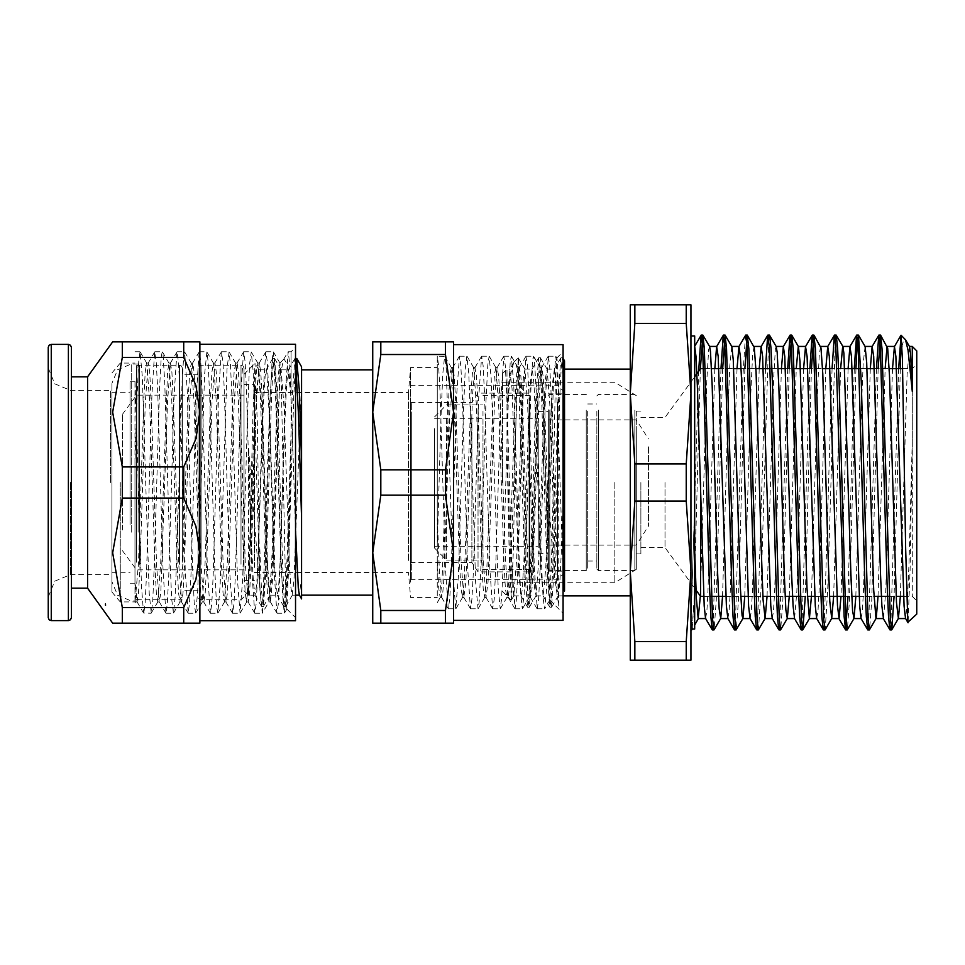 <?xml version="1.0" encoding="UTF-8"?>
<svg xmlns="http://www.w3.org/2000/svg" width="965" height="965" viewBox="0 0 965 965"><rect width="100%" height="100%" fill="white"/><g stroke="black" fill="none" stroke-linecap="round" stroke-linejoin="round"><path stroke-width="0.72" stroke-dasharray="4.83 3.62" d="M502.56 482.5L502.56 373.527L502.56 482.5M507.011 447.458L509.134 551.449L511.329 600.085L513.392 549.676L516.577 391.32L518.277 357.858L518.277 372.249L515.141 361.791L513.718 362.526L511.076 372.526L507.011 406.615L507.011 369.088L507.011 447.458L510.895 562.692L512.282 587.287L513.863 595.767L516.589 559.459L522.053 401.247L523.416 377.436L524.972 369.257L527.65 404.492L533.102 562.692L534.489 587.275L536.07 595.755L538.796 559.483L544.26 401.259L545.623 377.436L547.179 369.245L549.857 404.504L555.321 562.692L556.708 587.275L558.289 595.755L559.833 582.571L561.377 550.569L564.465 456.602L564.465 374.517M564.465 413.49L564.465 591.075M564.465 369.088L564.465 456.602M916.75 614.126L916.75 350.874M912.311 346.423L912.311 440.45L910.092 569.241L908.113 622.763M901.937 346.507L903.855 339.704L905.17 339.306M630.217 482.5L630.217 595.912L630.217 482.5M563.126 571.377L557.71 415.264L556.009 380.777L554.393 369.076L552.631 382.84L550.943 418.919L545.876 566.889L543.283 595.912L540.81 569.085L535.732 421.729L534.043 384.48L532.354 369.209L530.666 379.342L528.977 412.598L523.911 561.461L522.222 590.061L521.076 595.912L518.832 573.934L512.077 388.654L509.785 369.245L507.011 406.615M518.277 357.858L521.1 397.64L526.564 571.738L527.927 597.974L529.29 607.19L532.197 567.468L539.037 367.014L540.569 357.967L543.307 397.664L548.771 571.75L550.134 597.974L551.51 607.178L554.405 567.444L559.881 393.286L561.244 367.014L562.607 357.81L563.126 359.149M898.692 368.63L890.84 625.947M876.485 368.63L868.621 625.947M854.278 368.63L848.03 596.37M832.059 368.63L824.194 625.947M809.852 368.63L801.987 625.947M787.633 368.63L779.768 625.947M765.426 368.63L757.561 625.947M745.499 335.277L742.953 375.626L735.354 625.947M721 368.63L713.135 625.947M698.696 371.175L690.928 625.947M692.207 629.096L694.631 595.152L694.631 625.03L694.631 346.29L694.631 507.409L690.928 620.061L690.928 335.904M912.311 440.45L908.982 562.486L907.305 603.752L905.484 618.444M892.492 368.63L885.701 591.593L883.433 618.565M870.273 368.63L863.482 591.605L862.348 611.641L861.07 618.444M848.066 368.63L841.058 596.37M825.859 368.63L819.056 591.593L817.922 611.653L816.631 618.42M803.64 368.63L796.849 591.605L794.509 618.577M781.433 368.63L774.63 591.581L773.508 611.653L772.205 618.444M759.214 368.63L752.423 591.593L751.289 611.653L749.998 618.42M737.007 368.63L730.216 591.605L729.082 611.641L727.791 618.444M714.788 368.63L707.996 591.581L706.863 611.653L705.572 618.444M900.321 368.63L894.085 596.37M878.114 368.63L871.709 600.327L869.586 629.711M855.907 368.63L849.502 600.242L847.379 629.711M835.304 339.053L827.693 589.506L825.159 629.735M811.481 368.63L805.232 596.37M789.261 368.63L782.868 600.242L780.733 629.711M768.671 339.053L761.059 589.519L758.514 629.735M744.835 368.63L738.442 600.302L736.307 629.711M722.628 368.63L716.235 600.254L714.1 629.723M700.409 368.823L694.016 600.411L691.881 629.723M518.277 372.249L525.189 577.794L527.662 607.178L529.037 597.974L530.4 571.714L535.865 397.532L538.603 357.955L540.135 367.014L541.51 393.262L546.974 567.372L549.7 607.033L551.244 597.974L552.607 571.726L558.084 397.568L560.81 357.955L562.052 363.528L563.126 380.114M700.385 596.153L706.911 379.547L708.672 349.583L709.589 346.58M722.592 596.37L727.984 413.261L729.733 365.819L731.796 346.556M744.799 596.37L750.806 394.203L752.555 355.542L754.015 346.568M767.018 596.37L773.628 377.761L775.377 349.016L776.234 346.568M789.225 596.37L796.234 368.63M811.432 596.37L817.512 392.128L819.261 354.565L820.66 346.568M833.651 596.37L840.66 368.63M855.859 596.37L861.395 408.581L863.156 363.069L865.074 346.544M878.078 596.37L885.086 368.63M900.285 596.37L907.04 374.324L909.5 346.568M686.26 304.807L690.928 304.807L690.928 393.648L686.26 323.432L634.874 323.432L630.217 393.648L634.874 463.863L686.26 463.863L690.928 393.648L690.928 571.352L686.26 501.137L634.874 501.137L630.217 571.352L634.874 641.568L686.26 641.568L690.928 571.352L690.928 660.193L630.217 660.193L630.217 304.807L686.26 304.807L686.26 323.432M686.26 501.137L686.26 463.863M686.26 660.193L686.26 641.568M634.874 641.568L634.874 660.193M634.874 463.863L634.874 501.137M634.874 304.807L634.874 323.432M690.928 393.648L690.928 620.073M916.75 482.5L916.75 600.821L916.75 482.5M912.311 391.452L912.311 596.37L912.311 368.63L916.75 364.179M700.554 596.37L700.554 482.5M665.006 482.5L665.006 547.505L665.006 482.5M640.869 482.5L640.869 553.946L640.869 482.5M636.285 482.5L636.285 569.35L636.285 482.5M614.814 482.5L614.814 582.751L614.814 482.5M694.631 507.409L694.631 335.904M694.631 629.096L694.631 595.164M636.285 411.367L636.285 569.133L636.285 411.367M636.285 431.066L636.285 545.141L636.285 431.066M596.889 411.367L596.889 569.133L596.889 411.367M596.889 418.05L596.889 560.979L596.889 418.05M587.709 418.05L587.709 560.979L587.709 418.05M587.709 411.367L587.709 569.133L587.709 411.367M548.325 411.367L548.325 569.133L548.325 411.367M548.325 431.066L548.325 545.141L548.325 431.066M648.42 446.747L648.42 526.034L648.42 446.747M564.754 408.629L564.754 572.462L564.754 408.629M557.36 402.55L557.36 579.869L557.36 402.55M564.754 409.727L564.754 571.123L564.754 409.727M548.325 409.727L548.325 571.123L548.325 409.727M548.325 424.25L548.325 553.428L548.325 424.25M538.253 424.25L538.253 553.428L538.253 424.25M538.253 429.787L538.253 546.697L538.253 429.787M434.6 429.787L434.6 546.697L434.6 429.787M434.6 428.569L434.6 548.18L434.6 428.569M446.445 418.846L446.445 560.026L446.445 418.846M483.019 418.846L483.019 560.026L483.019 418.846M483.019 411.066L483.019 569.495L483.019 411.066M529.809 411.066L529.809 569.495L529.809 411.066M529.809 402.55L529.809 579.869L529.809 402.55M529.809 409.305L529.809 572.607L529.809 409.305M529.809 404.13L529.809 578.976L529.809 404.13M477.989 409.908L477.989 571.871L477.989 409.908M410.608 404.13L410.608 578.976L410.608 404.13M410.608 416.94L410.608 563.21L410.608 416.94M471.909 417.543L471.909 562.462L471.909 417.543M547.36 484.913L547.36 535.768L548.844 588.626L549.941 599.832L552.125 542.788L555.406 383.105L556.503 359.595L556.926 358.112L557.589 364.794L558.687 397.978L558.687 606.056L554.537 575.936L547.36 484.913L544.549 402.055L543.138 376.495L541.727 367.508L539.278 394.094L532.475 582.076L531.546 593.572L530.436 597.311L527.71 560.532L522.246 400.125L520.883 375.976L519.327 367.677L517.059 394.154L510.268 582.088L508.229 597.323L505.503 560.581L500.039 400.137L498.676 375.976L497.12 367.689L494.852 394.154L488.049 582.088L486.022 597.335L483.284 560.556L477.832 400.137L476.457 375.988L474.913 367.689L472.645 394.118L465.842 582.076L463.803 597.323L461.077 560.472L455.613 400.113L454.25 375.988L452.706 367.677L450.438 394.082L443.623 582.076L442.706 593.572L441.584 597.311L439.425 572.945L437.266 515.732L437.266 356.181L444.829 356.326L446.24 368.521L453.164 575.924L455.769 608.806L458.351 576.66L463.538 408.388L465.275 369.004L466.879 356.181L468.725 373.141L470.462 415.686L475.649 582.293L477.989 608.806L479.11 602.462L480.835 569.784L486.034 400.608L487.759 365.011L489.086 356.181L491.221 378.425L498.145 588.059L500.196 608.819L501.595 599L503.332 562.354L508.519 393.322L510.244 361.73L511.305 356.194L513.706 384.347L518.905 551.546L520.63 593.161L522.355 608.806L524.091 594.814L525.816 554.453L531.003 386.591L532.74 359.197L533.681 356.338L534.465 360.753L536.202 390.885L541.389 559.616L543.114 597.6L544.622 608.819L546.576 589.941L548.313 546.094L553.5 380.451L555.9 356.338L558.687 397.978M563.126 595.743L563.126 351.743L563.126 595.743M301.623 366.845L301.623 598.903M244.012 576.25L244.012 374.251L244.012 576.25M248.451 592.727L252.902 413.756L255.013 363.25L257.341 421.452L259.79 588.578L248.451 447.676L248.451 595.188L256.509 393.105L258.825 369.8L261.744 406.108L267.196 563.246L268.56 586.889L269.935 595.188L271.78 580.086L279.874 375.783L281.225 369.981L283.951 406.144L289.416 563.258L290.779 586.913L292.142 595.2L293.987 580.098L301.623 381.561M558.687 606.056L550.919 388.642L549.616 364.577L548.325 356.181L545.418 396.422L539.954 572.872L538.579 599.482L537.216 608.806L534.308 568.554L528.844 392.116L527.481 365.506L525.937 356.326L523.199 396.519L517.735 572.896L516.371 599.482L515.008 608.819L512.101 568.602L506.637 392.128L505.262 365.518L503.899 356.194L500.992 396.519L495.528 572.896L494.152 599.494L492.62 608.686L489.894 568.578L484.418 392.128L483.055 365.518L481.68 356.194L478.785 396.446L473.308 572.884L471.945 599.494L470.401 608.674L467.675 568.481L462.211 392.104L460.836 365.518L459.473 356.181L456.566 396.398L451.101 572.872L449.738 599.482L448.194 608.662L445.456 568.481L439.992 392.104L438.629 365.506L437.266 356.181L437.266 545.659L441.053 416.639L442.778 373.696L444.66 356.181M547.36 535.768L543.826 425.565L542.053 384.661L540.098 367.52L537.794 391.271L530.846 582.088L529.182 597.335L527.638 589.024L526.263 564.887L520.811 404.528L518.084 367.677L516.733 373.612L515.575 391.283L508.639 582.076L506.975 597.323L505.419 589.024L504.056 564.887L498.603 404.528L495.865 367.677L494.526 373.612L493.368 391.283L486.42 582.076L484.756 597.323L483.212 589.012L481.849 564.875L476.384 404.468L473.658 367.665L472.307 373.624L471.149 391.283L464.213 582.076L462.549 597.311L460.993 589.012L459.63 564.863L454.165 404.419L451.439 367.665L450.1 373.624L448.942 391.271L441.994 582.076L440.149 597.48L438.701 588.035L437.266 561.208L437.266 597.48L437.266 367.52L437.266 515.732M410.608 582.076L410.608 367.52L410.608 582.076M259.79 548.952L261.563 591.183L263.505 606.37L266.243 566.974L271.708 393.744L273.083 367.641L274.615 358.642L277.353 398.123L282.817 571.268L284.18 597.371L285.724 606.382L288.451 567.07L293.903 394.287L295.266 367.991L296.629 358.485M259.79 588.59L261.539 606.382L263.071 597.371L269.911 398.05L272.818 358.485L274.181 367.641L275.544 393.72L281.008 566.853L283.927 606.515L285.29 597.371L286.653 571.256L292.118 398.075L294.856 358.618L295.543 359.812M437.266 561.208L437.266 545.659M301.623 576.358L299.355 595.019M295.543 530.473L291.647 413.189L289.995 380.463L288.439 369.8L286.665 383.672L285.001 418.906L280.019 564.151L278.354 590.471L277.329 595.188L275.037 572.269L270.055 429.63L266.726 370.946L266.038 369.981L265.073 375.783L263.409 403.756L258.427 549.459L256.762 583.246L255.122 595.2L253.445 582.715L251.781 548.506L248.451 447.676M445.48 341.827L453.55 341.827L453.55 412.164L445.48 354.505L380.765 354.505L372.695 412.164L380.765 469.81L445.48 469.81L453.55 412.164L453.55 552.836L445.48 495.19L380.765 495.19L372.695 552.836L380.765 610.495L445.48 610.495L453.55 552.836L453.55 623.173L372.695 623.173L372.695 341.827L445.48 341.827L445.48 354.505M380.765 610.495L380.765 623.173M380.765 469.81L380.765 495.19M380.765 341.827L380.765 354.505M445.48 495.19L445.48 469.81M445.48 623.173L445.48 610.495M453.55 620.362L453.55 344.638M453.55 412.164L453.55 552.836M372.695 595.188L372.695 369.812M372.695 412.164L372.695 552.836M563.126 620.362L563.126 344.638M408.388 560.412L408.388 392.538L408.388 560.412M254.374 560.412L254.374 392.538L254.374 560.412M254.374 567.456L254.374 384.396L254.374 567.456M244.012 567.456L244.012 384.396L244.012 567.456M268.994 601.774L267.426 592.824L266.038 566.95L260.574 400.222L257.896 363.214L256.34 371.875L254.977 396.989L249.513 563.669L246.606 601.919L245.219 592.836L243.831 566.95L238.367 400.173L235.677 363.214L234.133 371.875L232.77 396.977L227.306 563.62L224.399 601.919L222.999 592.836L221.612 566.95L216.148 400.173L213.458 363.226L211.926 371.875L210.551 396.977L205.099 563.632L202.18 601.931L200.792 592.848L199.405 566.95L193.941 400.21L191.251 363.238L189.707 371.887L188.344 397.001L182.88 563.717L179.972 601.943L178.585 592.836L177.198 566.938L171.734 400.246L169.044 363.238L167.5 371.887L160.66 563.753L157.753 601.931L156.366 592.836L154.979 566.938L149.515 400.258L146.656 363.069L145.281 371.875L143.918 397.001L138.453 563.705L135.028 602.956L135.028 463.405L137.09 395.324L138.815 359.764L140.058 351.803L142.277 376.724L149.201 593.535L151.324 613.065L152.663 601.665L154.388 562.426L159.587 387.773L161.312 356.555L162.277 351.815L163.049 354.903L164.774 383.238L169.973 556.95L171.698 598.722L173.435 613.197L175.16 596.973L176.897 553.862L182.083 380.849L183.808 354.155L184.653 351.948L187.27 390.391L192.469 565.345L194.194 603.149L195.593 613.197L197.656 591.533L204.58 374.577L206.86 351.948L208.042 361.103L209.767 398.135L214.966 573.198L216.691 606.804L217.8 613.185L220.153 585.381L227.077 369.004L229.067 351.935L230.539 365.385L232.263 406.434L237.462 580.472L240.02 613.185L242.649 578.578L247.836 404.154L249.573 364.155L251.286 351.935L253.035 370.427L254.76 415.215L259.959 587.106L262.227 613.197L268.994 601.774L271.708 564.272L277.124 398.581L278.475 372.888L280.007 363.057L281.273 384.191L285.64 588.445L286.894 608.999L288.921 561.799L291.104 442.115L291.104 351.803L291.104 395.047L286.931 363.516L283.975 358.932L283.541 359.511L279.838 376.893L279.838 363.105M295.543 482.5L295.543 347.364L295.543 482.5M279.838 376.905L272.793 576.563L270.441 601.931L267.582 564.827L262.118 398.038L260.731 372.164L259.344 363.081L256.425 401.344L250.96 568.011L249.597 593.125L248.234 601.931L245.363 564.79L239.899 398.05L238.512 372.176L237.125 363.081L234.218 401.283L228.753 567.999L227.39 593.125L226.027 601.931L223.156 564.742L217.692 398.062L216.305 372.164L214.918 363.069L212.011 401.247L206.546 567.999L205.171 593.113L203.808 601.919L200.937 564.766L195.485 398.062L194.098 372.164L192.698 363.069L189.791 401.295L184.327 567.999L182.964 593.113L181.601 601.919L178.73 564.802L173.266 398.05L171.879 372.152L170.491 363.069L167.584 401.38L160.745 593.125L159.213 601.774L156.523 564.827L151.059 398.038L149.672 372.164L148.284 363.081L145.365 401.356L139.901 568.023L138.538 593.125L136.994 601.786L135.028 580.568L135.028 380.077L141.457 586.37L143.604 613.065L151.167 613.197M291.104 395.047L289.621 363.093L288.137 351.803L285.242 393.418L279.766 575.996L278.403 603.535L276.871 613.065L274.144 571.726L268.668 389.04L267.293 361.477L265.761 351.96L263.035 393.37L257.559 575.984L256.195 603.547L254.82 613.209L251.925 571.654L246.449 389.028L245.086 361.477L243.554 351.948L240.816 393.31L235.351 575.972L233.976 603.535L232.613 613.197L229.706 571.582L224.242 389.004L222.879 361.465L221.347 351.935L218.609 393.274L213.132 575.96L211.769 603.523L210.394 613.185L207.499 571.618L202.023 389.016L200.66 361.453L199.128 351.935L196.39 393.334L190.925 575.972L189.55 603.523L188.187 613.185L185.292 571.69L179.816 389.028L178.453 361.453L176.909 351.948L174.183 393.418L168.706 575.996L167.343 603.535L165.98 613.197L163.073 571.726L157.609 389.04L156.234 361.465L154.702 351.948L151.963 393.394L146.499 575.984L145.136 603.547L143.761 613.209M120.215 482.5L120.215 601.931L120.215 482.5M135.028 600.652L135.028 580.568M105.499 605.26L105.45 603.957M262.396 613.052L265.146 571.147L270.333 396L272.07 360.078L273.336 351.803L275.532 376.193L280.719 547.3L282.456 593.065L284.18 612.859L285.917 602.039L287.642 563.138L291.104 442.115M135.028 463.405L135.028 380.077M111.928 482.5L111.928 592.076L111.928 482.5M71.35 347.304L71.35 617.697M71.35 482.5L71.35 588.155L71.35 482.5M48.25 617.697L48.25 347.304M48.25 482.5L48.25 596.889L48.25 482.5M122.29 498.097L112.628 552.836L122.29 607.588L183.748 607.588L195.895 579.579L199.888 552.836L195.895 526.106L183.748 498.097L122.29 498.097L122.29 466.903L183.748 466.903L195.895 438.894L199.888 412.164L195.895 385.421L183.748 357.412L122.29 357.412L112.628 412.164L122.29 466.903M122.29 357.412L122.29 341.827L199.888 341.827L199.888 623.173L122.29 623.173L122.29 607.588M183.748 357.412L183.748 341.827M183.748 623.173L183.748 607.588M87.634 588.155L87.634 376.845M183.748 498.097L183.748 466.903M199.888 482.5L199.888 620.736L199.888 482.5M295.543 620.736L295.543 344.264M111.928 524.14L111.928 383.286L111.928 524.14M111.928 520.376L111.928 392.248L111.928 520.376M138.14 532.21L138.14 364.034L138.14 532.21M136.511 531.534L136.511 365.663L136.511 531.534M138.14 531.534L138.14 365.663L138.14 531.534M136.511 524.755L136.511 381.802L136.511 524.755M129.986 524.755L129.986 381.802L129.986 524.755M129.986 520.376L129.986 392.248L129.986 520.376M136.511 562.209L136.511 368.184L136.511 562.209M136.511 543.416L136.511 395.131L136.511 543.416M182.409 562.209L182.409 368.184L182.409 562.209M182.409 557.613L182.409 374.77L182.409 557.613M198.115 557.613L198.115 374.77L198.115 557.613M198.115 562.209L198.115 368.184L198.115 562.209M244.012 562.209L244.012 368.184L244.012 562.209M244.012 543.416L244.012 395.131L244.012 543.416M122.434 529.99L122.434 414.383L122.434 529.99M634.801 410.149L634.801 570.605L634.801 410.149M598.372 410.149L598.372 570.605L598.372 410.149M586.225 410.149L586.225 570.605L586.225 410.149M549.809 410.149L549.809 570.605L549.809 410.149M529.073 409.908L529.073 571.871L529.073 409.908M529.073 403.527L529.073 579.712L529.073 403.527M411.343 403.527L411.343 579.712L411.343 403.527M411.343 417.543L411.343 562.462L411.343 417.543M110.444 482.5L110.444 390.318L110.444 482.5M70.457 482.5L70.457 574.682L70.457 482.5M68.394 620.664L68.394 344.336M51.217 344.336L51.217 620.664M131.18 532.21L131.18 364.034L131.18 532.21M139.467 564.272L139.467 365.216L139.467 564.272M179.454 564.272L179.454 365.216L179.454 564.272M201.07 564.272L201.07 365.216L201.07 564.272M241.057 564.272L241.057 365.216L241.057 564.272M502.56 591.473L511.221 600.121M502.56 373.527L507.011 369.088L509.966 369.088M514.14 361.947L518.217 357.87M558.096 595.912L563.126 595.912M513.669 595.912L521.076 595.912M524.779 369.088L532.185 369.088M535.889 595.912L543.283 595.912M546.986 369.088L554.393 369.088M511.329 600.085L513.863 595.767M518.362 357.967L524.972 369.257M529.459 607.045L536.07 595.755M540.569 357.967L547.179 369.245M551.678 607.033L558.289 595.755M562.788 357.955L563.126 358.546M513.718 362.526L509.785 369.245M531.992 369.233L538.603 357.955M520.883 595.755L527.493 607.033M554.212 369.233L560.81 357.955M543.102 595.743L549.7 607.033M527.662 607.19L529.29 607.19M549.881 607.19L551.51 607.19M538.772 357.81L540.4 357.81M560.979 357.81L562.607 357.81M903.59 596.37L912.311 596.37L916.75 600.821M703.69 596.37L709.89 596.37M725.897 596.37L732.109 596.37M733.738 596.37L740.71 596.37M748.116 596.37L754.316 596.37M755.945 596.37L762.917 596.37M770.323 596.37L776.523 596.37M778.164 596.37L785.136 596.37M800.371 596.37L807.343 596.37M814.75 596.37L820.95 596.37M822.578 596.37L829.55 596.37M844.797 596.37L851.769 596.37M859.176 596.37L865.376 596.37M867.004 596.37L873.976 596.37M889.223 596.37L896.196 596.37M705.27 368.63L711.482 368.63M718.889 368.63L725.861 368.63M727.489 368.63L733.69 368.63M741.096 368.63L748.068 368.63M749.696 368.63L755.909 368.63M771.916 368.63L778.116 368.63M785.522 368.63L792.494 368.63M807.741 368.63L814.713 368.63M816.342 368.63L822.542 368.63M829.948 368.63L836.92 368.63M838.549 368.63L844.761 368.63M860.756 368.63L866.968 368.63M874.374 368.63L881.347 368.63M882.975 368.63L889.187 368.63M902.601 368.63L911.394 368.63M640.869 547.505L665.006 547.505L696.006 590.122M640.869 417.495L665.006 417.495L694.631 376.772M636.285 553.946L640.869 553.946M636.285 411.054L640.869 411.054M636.285 395.65L614.814 382.249L564.465 382.249M636.285 569.35L614.814 582.751L502.56 582.751M502.56 382.249L563.234 382.249M596.889 569.133L598.372 570.605L634.801 570.605L636.285 569.133M596.889 395.867L598.372 394.395L634.801 394.395L636.285 395.867M587.709 560.979L596.889 560.979M587.709 404.021L596.889 404.021M548.325 569.133L549.809 570.605L586.225 570.605L587.709 569.133M548.325 395.867L549.809 394.395L586.225 394.395L587.709 395.867M548.325 545.141L636.285 545.141L648.42 526.034M548.325 419.859L636.285 419.859L648.42 438.966M564.754 392.538L557.36 385.131L529.809 385.131M564.754 572.462L557.36 579.869L529.809 579.869M548.325 571.123L564.754 571.123M548.325 393.877L564.754 393.877M538.253 553.428L548.325 553.428M538.253 411.572L548.325 411.572M434.6 546.697L538.253 546.697M434.6 418.303L538.253 418.303M434.6 548.18L446.445 560.026L483.019 560.026M434.6 416.82L446.445 404.974L483.019 404.974M483.019 569.495L529.809 569.495M483.019 395.505L529.809 395.505M410.608 401.79L411.343 402.538L471.909 402.538L477.989 393.129L529.073 393.129L529.809 392.393M410.608 563.21L411.343 562.462L471.909 562.462L477.989 571.871L529.073 571.871L529.809 572.607M410.608 578.976L411.343 579.712L529.073 579.712L529.809 578.976M410.608 386.024L411.343 385.288L529.073 385.288L529.809 386.024M549.797 599.928L563.126 613.258M556.817 358.063L563.126 351.743M244.012 590.749L248.451 595.188L255.122 595.188M244.012 374.251L255.013 363.25M541.546 367.665L548.156 356.314M530.436 597.311L537.047 608.662M519.327 367.677L525.937 356.326M508.229 597.323L514.84 608.674M497.12 367.689L503.73 356.338M486.022 597.335L492.62 608.686M474.913 367.689L481.511 356.338M463.803 597.323L470.401 608.674M452.706 367.677L459.304 356.326M441.584 597.311L448.194 608.662M540.098 367.52L541.727 367.52M529.001 597.48L530.629 597.48M517.891 367.52L519.52 367.52M506.782 597.48L508.41 597.48M495.684 367.52L497.313 367.52M484.575 597.48L486.203 597.48M473.465 367.52L475.094 367.52M462.356 597.48L463.984 597.48M451.258 367.52L452.887 367.52M254.374 572.462L408.388 572.462L410.608 597.48L437.266 597.48M440.149 597.48L441.777 597.48M254.374 392.538L408.388 392.538L410.608 367.52L437.266 367.52M261.708 606.515L263.336 606.515M283.927 606.515L285.556 606.515M272.818 358.485L274.446 358.485M259.018 369.969L255.122 363.286M270.116 595.031L263.505 606.37M281.225 369.981L274.615 358.642M292.335 595.031L285.724 606.382M549.905 599.892L544.791 608.674M556.926 358.099L555.9 356.338M444.829 356.326L451.439 367.665M455.938 608.662L462.549 597.311M467.048 356.326L473.658 367.665M478.157 608.662L484.756 597.323M489.267 356.326L495.865 367.677M500.365 608.674L506.975 597.323M511.474 356.338L518.084 367.677M522.572 608.674L529.182 597.335M533.681 356.338L540.291 367.689M437.266 602.606L440.342 597.323M448.363 608.819L455.769 608.819M470.582 608.819L477.989 608.819M492.789 608.819L500.196 608.819M515.008 608.819L522.403 608.819M537.216 608.819L544.622 608.819M459.473 356.181L466.879 356.181M481.68 356.181L489.086 356.181M503.899 356.181L511.305 356.181M526.106 356.181L533.512 356.181M548.325 356.181L555.731 356.181M261.539 606.382L254.929 595.031M272.649 358.63L266.038 369.981M283.746 606.358L277.136 595.019M294.856 358.618L288.245 369.969M244.012 580.604L254.374 580.604M244.012 384.396L254.374 384.396M292.142 595.188L295.543 595.188M281.032 369.812L288.439 369.812M269.935 595.188L277.329 595.188M258.825 369.812L266.231 369.812M286.907 608.999L295.543 617.636M279.886 363.021L283.975 358.932M288.137 351.803L291.104 351.803L295.543 347.364M283.541 359.511L287.98 351.948M270.272 601.786L276.871 613.065M259.163 363.238L265.761 351.96M248.053 601.786L254.664 613.065M236.956 363.226L243.554 351.948M225.834 601.774L232.444 613.052M214.737 363.214L221.347 351.935M203.627 601.762L210.237 613.04M192.53 363.214L199.128 351.935M181.42 601.762L188.03 613.052M170.31 363.226L176.909 351.948M159.213 601.774L165.811 613.065M148.103 363.238L154.702 351.948M136.994 601.786L143.604 613.065M111.928 592.076L120.215 601.931L135.028 601.931M135.546 601.931L137.175 601.931M111.928 372.924L120.215 363.069L135.028 363.069M146.656 363.069L148.284 363.069M268.813 601.931L270.441 601.931M246.606 601.931L248.234 601.931M257.715 363.069L259.344 363.069M224.399 601.931L226.027 601.931M235.496 363.069L237.125 363.069M202.18 601.931L203.808 601.931M213.289 363.069L214.918 363.069M179.972 601.931L181.601 601.931M191.07 363.069L192.698 363.069M157.753 601.931L159.382 601.931M168.863 363.069L170.491 363.069M280.007 363.057L273.505 351.948M287.003 608.963L284.603 613.065M140.227 351.948L146.837 363.226M151.324 613.065L157.934 601.786M162.434 351.96L169.044 363.238M173.543 613.065L180.141 601.786M184.653 351.948L191.251 363.238M195.762 613.065L202.361 601.774M206.86 351.948L213.458 363.226M217.969 613.052L224.58 601.774M229.067 351.935L235.677 363.214M240.176 613.04L246.787 601.762M251.286 351.935L257.896 363.214M135.028 602.956L135.727 601.762M165.98 613.197L173.374 613.197M188.187 613.197L195.593 613.197M210.394 613.197L217.8 613.197M232.613 613.197L240.02 613.197M254.82 613.197L262.227 613.197M277.039 613.197L284.446 613.197M135.028 351.803L140.058 351.803M154.87 351.803L162.277 351.803M177.078 351.803L184.484 351.803M199.297 351.803L206.703 351.803M221.504 351.803L228.91 351.803M243.723 351.803L251.117 351.803M265.93 351.803L273.336 351.803M48.25 368.111L54.752 383.817L70.457 390.318L110.444 390.318L111.928 388.835M48.25 596.889L54.752 581.183L70.457 574.682L110.444 574.682L111.928 576.165M138.14 600.966L131.18 600.966L117.561 595.333L111.928 581.714M138.14 364.034L131.18 364.034L117.561 369.667L111.928 383.286M136.511 599.337L138.14 599.337M136.511 365.663L138.14 365.663M129.986 583.198L136.511 583.198M129.986 381.802L136.511 381.802M111.928 572.752L129.986 572.752M111.928 392.248L129.986 392.248M182.409 596.816L179.454 599.784L139.467 599.784L137.392 598.927L136.511 596.816M182.409 368.184L181.529 366.073L179.454 365.216L139.467 365.216L136.511 368.184M198.115 374.77L182.409 374.77M198.115 590.23L182.409 590.23M244.012 596.816L241.057 599.784L201.07 599.784L198.995 598.927L198.115 596.816M244.012 368.184L243.132 366.073L241.057 365.216L201.07 365.216L198.995 366.073L198.115 368.184M244.012 395.131L136.511 395.131L122.434 414.383M244.012 569.869L136.511 569.869L122.434 550.617"/><path stroke-width="1.45" d="M563.126 571.377L564.465 591.075L564.465 374.517L564.465 413.49L563.126 380.114M563.126 359.149L564.465 374.517L564.465 360.826L564.465 369.088L630.217 369.088M901.093 335.205L905.532 339.789L908.077 350.271L912.311 391.452L912.311 346.423L916.75 350.874L916.75 614.126L907.884 622.316L905.665 548.337L902.347 358.932L901.033 335.205L900.321 368.63M901.045 352.225L901.937 346.507M901.033 335.205L898.692 368.63M890.84 625.947L889.875 629.699L888.5 616.502L887.137 583.427L880.285 346.073L878.765 335.277L876.485 368.63M868.621 625.947L867.668 629.723L866.293 616.575L864.929 583.511L858.078 346.097L856.558 335.301L854.278 368.63M848.03 596.37L845.593 629.843L844.073 616.466L835.859 346.085L834.351 335.277L832.059 368.63M824.194 625.947L823.242 629.699L821.866 616.502L820.503 583.427L813.652 346.073L812.132 335.277L809.852 368.63M801.987 625.947L801.034 629.723L799.659 616.575L798.284 583.511L791.433 346.097L789.925 335.301L787.633 368.63M779.768 625.947L778.815 629.723L777.44 616.466L776.077 583.355L769.226 346.085L767.718 335.277L765.426 368.63M757.561 625.947L756.596 629.699L755.233 616.502L753.858 583.427L747.006 346.073L745.643 335.157L738.888 346.556L737.007 368.63M735.354 625.947L734.389 629.723L733.026 616.575L731.651 583.511L724.799 346.097L723.28 335.301L721 368.63M713.135 625.947L712.17 629.723L710.807 616.466L709.432 583.355L702.592 346.085L701.073 335.277L698.696 371.175M908.005 622.751L905.484 618.444L904.121 606.044L895.906 356.495L894.386 346.556L892.492 368.63M876.027 618.565L869.441 629.831L868.066 618.903L861.214 381.525L858.476 335.265L865.074 346.544L866.667 362.635L873.687 589.832L876.027 618.577L883.433 618.565L881.901 606.08L880.538 575.442L873.699 356.483L872.167 346.556L870.273 368.63M867.668 629.723L861.07 618.444L859.694 606.153L851.48 356.507L849.96 346.58L848.066 368.63M841.058 596.37L839.007 618.577L837.475 606.044L829.273 356.495L827.753 346.556L825.859 368.63M823.242 629.699L816.631 618.42L815.268 606.08L807.054 356.483L805.534 346.556L803.64 368.63M794.581 618.577L793.061 606.153L791.686 575.538L784.847 356.507L783.315 346.58L781.433 368.63M778.815 629.723L772.205 618.444L770.842 606.044L762.627 356.495L761.108 346.556L759.214 368.63M756.596 629.699L749.998 618.42L748.635 606.08L741.783 385.216L740.42 356.483L738.888 346.556M734.389 629.723L727.791 618.444L726.428 606.153L718.213 356.507L716.681 346.58L714.788 368.63M712.17 629.723L705.572 618.444L704.209 606.044L697.369 385.204L695.994 356.495L694.631 346.423M894.085 596.37L891.793 629.735L890.285 618.915L882.058 348.546L880.538 335.169L878.114 368.63M858.476 335.265L857.113 343.781L855.907 368.63M836.269 335.289L842.867 346.568L843.844 353.359L850.865 573.898L852.626 610.893L853.977 618.432L847.222 629.831L845.859 618.915L839.007 381.525L837.632 348.462L836.269 335.289L835.304 339.053M814.05 335.289L821.022 347.919L822.783 373.769L828.042 555.261L829.803 601.255L831.758 618.456L825.015 629.856L823.64 618.915L815.425 348.546L813.905 335.169L811.481 368.63M805.232 596.37L802.94 629.711L801.433 618.903L793.206 348.425L791.698 335.144L789.261 368.63M769.624 335.289L776.234 346.568L777.139 352.514L778.888 387.423L784.159 571.835L785.908 609.952L787.344 618.432L780.589 629.843L779.213 618.927L772.362 381.549L770.999 348.474L769.624 335.289L768.671 339.053M747.417 335.289L754.316 347.533L756.065 372.14L761.337 552.921L763.086 599.892L765.124 618.444L758.381 629.856L757.006 618.915L748.792 348.546L747.272 335.157L744.835 368.63M725.198 335.277L731.796 346.556L733.243 360.126L740.276 586.346L742.025 615.706L742.905 618.432L736.162 629.831L734.799 618.903L726.573 348.425L725.053 335.144L722.628 368.63M702.99 335.289L709.589 346.58L710.421 351.73L712.182 385.469L717.453 569.736L719.202 608.963L720.698 618.432L713.955 629.843L712.58 618.927L704.366 348.498L702.846 335.169L700.409 368.823M692.243 629.096L691.736 629.856L690.928 625.935M694.631 550.533L696.38 598.469L698.141 618.384L700.385 596.153M720.698 618.432L722.592 596.37M742.905 618.432L744.799 596.37M765.124 618.444L767.018 596.37M787.344 618.432L789.225 596.37M796.234 368.63L798.284 346.411M791.843 335.265L798.441 346.556L799.961 361.356L806.981 588.107L809.394 618.565L811.432 596.37M831.758 618.456L833.651 596.37M840.66 368.63L842.71 346.435M853.977 618.432L855.859 596.37M876.184 618.432L878.078 596.37M885.086 368.63L887.137 346.435M880.695 335.289L887.728 348.353L889.489 375.457L896.509 602.582L898.391 618.456L900.285 596.37M905.532 339.789L909.5 346.568L910.55 354.264L912.311 391.452L912.311 368.63L911.394 368.63M690.928 620.061L692.207 629.096M690.928 571.352L686.26 641.568L634.874 641.568L630.217 571.352L634.874 501.137L686.26 501.137L690.928 571.352L690.928 393.648L686.26 463.863L634.874 463.863L630.217 393.648L634.874 323.432L686.26 323.432L690.928 393.648L690.928 304.807L630.217 304.807L630.217 660.193L690.928 660.193L690.928 571.352M686.26 304.807L686.26 323.432M686.26 641.568L686.26 660.193M634.874 323.432L634.874 304.807M686.26 463.863L686.26 501.137M634.874 501.137L634.874 463.863M634.874 660.193L634.874 641.568M692.17 629.096L694.631 629.096L694.631 335.904L690.928 335.904L690.928 393.648M700.554 482.5L700.554 596.37L703.69 596.37M295.543 530.473L298.294 588.228L299.355 595.019L301.623 598.903L301.623 366.845M296.629 358.485L299.222 389.727L301.623 461.813M295.543 359.812L298.583 416.048L301.623 518.35M380.765 341.827L372.695 341.827L372.695 412.164L380.765 354.505L445.48 354.505L453.55 412.164L445.48 469.81L380.765 469.81L372.695 412.164L372.695 552.836L380.765 495.19L445.48 495.19L453.55 552.836L445.48 610.495L380.765 610.495L372.695 552.836L372.695 623.173L453.55 623.173L453.55 341.827L380.765 341.827L380.765 354.505M380.765 495.19L380.765 469.81M380.765 623.173L380.765 610.495M445.48 469.81L445.48 495.19M445.48 610.495L445.48 623.173M445.48 341.827L445.48 354.505M453.55 552.836L453.55 620.362L563.126 620.362L563.126 344.638L453.55 344.638L453.55 412.164M301.623 369.812L372.695 369.812L372.695 412.164M372.695 552.836L372.695 595.188L301.623 595.188M105.499 605.26L105.414 604.018L105.499 605.26M71.35 482.5L71.35 347.304L70.469 345.193L68.394 344.336L68.394 620.664L70.469 619.807L71.35 617.697L71.35 482.5M51.217 344.336L49.131 345.193L48.25 347.304L48.25 617.697L49.131 619.807L51.217 620.664L51.217 344.336L68.394 344.336M122.29 607.588L122.29 623.173L112.628 623.173L199.888 623.173L199.888 552.836L195.895 579.579L183.748 607.588L122.29 607.588L112.628 552.836L122.29 498.097L183.748 498.097L195.895 526.106L199.888 552.836L199.888 412.164L195.895 438.894L183.748 466.903L122.29 466.903L112.628 412.164L122.29 357.412L183.748 357.412L195.895 385.421L199.888 412.164L199.888 341.827L112.628 341.827L122.29 341.827L122.29 357.412M183.748 466.903L183.748 498.097M183.748 341.827L183.748 357.412M183.748 607.588L183.748 623.173M122.29 498.097L122.29 466.903M71.35 376.845L87.634 376.845L87.634 588.155L112.628 623.173M199.888 344.264L295.543 344.264L295.543 620.736L199.888 620.736M563.126 595.912L630.217 595.912M563.126 358.546L564.465 360.826M900.984 335.277L894.386 346.556M889.875 629.699L883.277 618.42M878.765 335.277L872.167 346.556M856.558 335.301L849.96 346.58M845.449 629.723L838.85 618.444M834.351 335.277L827.753 346.556M812.132 335.277L805.534 346.556M801.034 629.723L794.424 618.444M789.925 335.301L783.315 346.58M767.718 335.277L761.108 346.556M723.28 335.301L716.681 346.58M701.073 335.277L694.631 346.29M880.538 335.157L878.934 335.157M858.331 335.157L856.703 335.157M836.124 335.157L834.532 335.157M813.905 335.157L812.277 335.157M791.698 335.157L790.07 335.157M769.479 335.157L767.851 335.157M747.272 335.157L745.643 335.157M725.053 335.157L723.424 335.157M702.846 335.157L701.217 335.157M891.6 629.843L890.02 629.843M869.441 629.843L867.812 629.843M847.222 629.843L845.593 629.843M824.966 629.843L823.386 629.843M802.796 629.843L801.167 629.843M780.589 629.843L778.96 629.843M758.333 629.843L756.753 629.843M736.162 629.843L734.534 629.843M713.955 629.843L712.327 629.843M691.7 629.843L690.928 629.843M698.479 618.444L694.631 625.03M809.551 618.432L802.94 629.711M898.391 618.456L891.793 629.735M709.89 596.37L725.897 596.37M732.109 596.37L733.738 596.37M740.71 596.37L748.116 596.37M754.316 596.37L755.945 596.37M762.917 596.37L770.323 596.37M776.523 596.37L778.164 596.37M785.136 596.37L800.371 596.37M807.343 596.37L814.75 596.37M820.95 596.37L822.578 596.37M829.55 596.37L844.797 596.37M851.769 596.37L859.176 596.37M865.376 596.37L867.004 596.37M873.976 596.37L889.223 596.37M896.196 596.37L903.59 596.37M694.631 376.772L700.554 368.63L705.27 368.63M711.482 368.63L718.889 368.63M725.861 368.63L727.489 368.63M733.69 368.63L741.096 368.63M748.068 368.63L749.696 368.63M755.909 368.63L771.916 368.63M778.116 368.63L785.522 368.63M792.494 368.63L807.741 368.63M814.713 368.63L816.342 368.63M822.542 368.63L829.948 368.63M836.92 368.63L838.549 368.63M844.761 368.63L860.756 368.63M866.968 368.63L874.374 368.63M881.347 368.63L882.975 368.63M889.187 368.63L902.601 368.63M696.006 590.122L700.554 596.37M563.234 382.249L564.465 382.249M698.334 618.577L705.729 618.577M720.541 618.577L727.863 618.577M742.748 618.577L750.082 618.577M764.968 618.577L772.29 618.577M787.175 618.577L794.509 618.577M809.394 618.577L816.728 618.577M831.601 618.577L839.007 618.577M853.82 618.577L861.142 618.577M898.234 618.577L905.556 618.577M709.504 346.423L716.838 346.423M731.723 346.423L739.057 346.423M753.942 346.423L761.264 346.423M776.15 346.423L783.471 346.423M798.369 346.423L805.691 346.423M820.576 346.423L827.898 346.423M842.783 346.423L850.117 346.423M865.002 346.423L872.324 346.423M887.209 346.423L894.543 346.423M909.416 346.423L912.311 346.423M295.543 358.485L296.653 358.485M301.623 366.857L296.822 358.63M295.543 595.188L299.452 595.188M51.217 620.664L68.394 620.664M87.634 376.845L112.628 341.827M71.35 588.155L87.634 588.155"/></g></svg>
